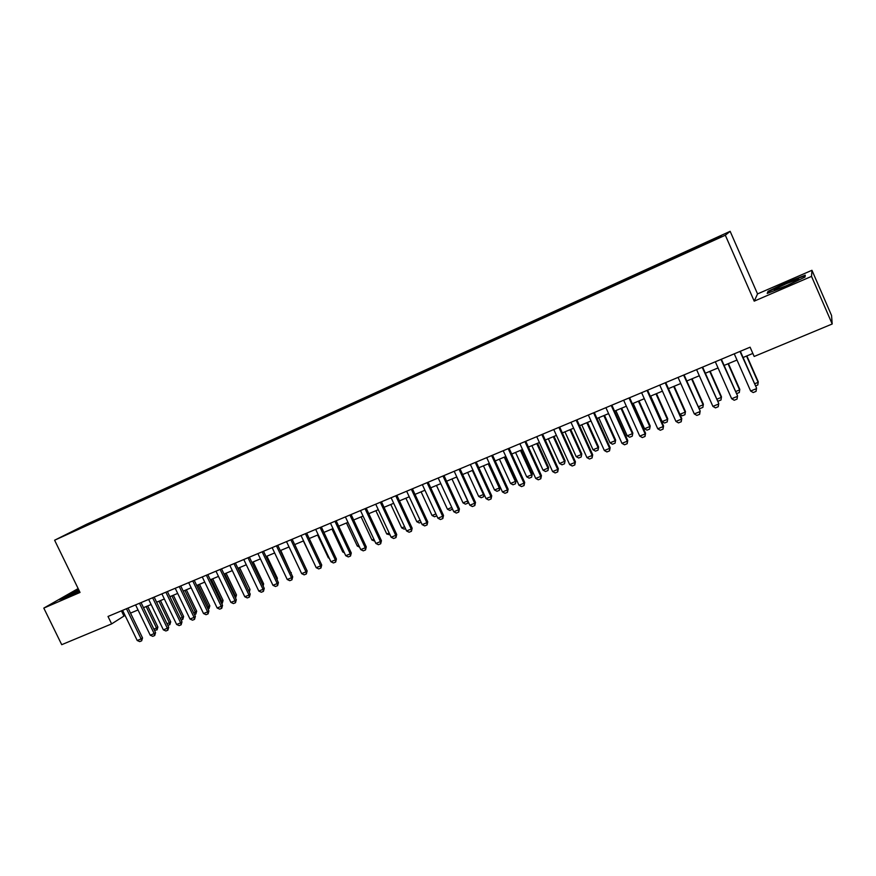 <?xml version="1.0" encoding="UTF-8"?>
<svg xmlns="http://www.w3.org/2000/svg" width="876" height="876" viewBox="0 0 876 876"><rect width="100%" height="100%" fill="white"/><g stroke="black" fill="none" stroke-linecap="round" stroke-linejoin="round"><path stroke-width="1.31" d="M67.014 534.48L74.635 530.79L67.014 534.48M78.15 588.573L43.8 608.097L61.714 644.681L111.635 623.898L125.027 615.379M730.146 231.319L86.395 524.363L54.608 540.218L725.328 235.228L730.146 231.319L757.543 293.909L754.214 301.147L811.537 276.389L811.953 270.301L757.543 293.909M811.953 270.301L831.554 315.48L832.2 323.989L811.537 276.389M832.2 323.989L754.17 356.466L750.097 347.192L108.011 616.463L111.635 623.898M713.261 240.298L702.968 245.181L713.371 240.539M83.494 526.936L719.13 237.527L721.266 235.852L701.906 244.349L101.813 517.486L96.064 520.366L95.999 521.242M83.242 526.772L69.292 533.112L96.064 520.366M43.8 608.097L80.034 592.439L54.608 540.218M754.214 301.147L725.328 235.228M130.502 613.101L138.014 609.959M143.5 607.67L151.121 604.495M156.618 602.195L164.349 598.976M169.856 596.676L177.686 593.413M183.215 591.103L191.154 587.785M196.706 585.475L204.754 582.113M210.306 579.792L218.474 576.397M224.048 574.065L232.315 570.615M237.911 568.283L246.298 564.779M251.905 562.447L260.413 558.888M266.03 556.545L274.659 552.953M280.298 550.599L289.036 546.952M294.686 544.587L303.556 540.886M309.228 538.521L318.218 534.776M323.901 532.4L333.022 528.6M338.716 526.213L347.969 522.359M353.685 519.972L363.058 516.063M368.796 513.675L378.301 509.701M384.049 507.303L393.696 503.284M399.456 500.875L409.234 496.791M415.016 494.382L424.937 490.242M430.729 487.822L440.792 483.629M446.607 481.209L456.812 476.949M462.637 474.518L472.996 470.193M478.833 467.751L489.345 463.371M495.192 460.929L505.857 456.484M511.726 454.031L522.534 449.519M528.425 447.067L539.386 442.49M545.288 440.026L556.424 435.383M562.337 432.919L573.627 428.2M579.562 425.725L591.015 420.951M596.972 418.465L608.59 413.614M614.558 411.129L626.351 406.212M632.33 403.716L644.298 398.722M650.299 396.215L662.442 391.145M668.454 388.637L680.772 383.502M686.806 380.983L699.311 375.76M705.355 373.242L718.057 367.942M724.113 365.412L737.001 360.036M743.078 357.507L752.834 353.433M121.414 610.835L123.855 615.872M700.953 245.795L700.756 245.181M102.251 518.395L101.813 517.486M786.812 282.324L768.033 291.325L767.212 293.427L785.75 286.31L805.033 277.068L805.274 275.195L786.812 282.324L804.836 275.841L804.661 277.243M78.621 589.537L59.327 599.71L66.499 597.322L79.42 591.18M768.438 292.266L768.033 291.325M739.979 351.429L756.546 388.09L756.054 391.386L753.196 392.547L750.644 391.014L734.263 353.838M740.34 351.287L756.546 388.09M750.644 391.014L756.382 388.681L756.054 391.386M754.641 383.776L758.123 382.352L746.549 356.05M758.277 381.805L757.806 384.991L758.277 381.805L746.878 355.919M757.806 384.991L755.583 385.9M786.133 285.828C795.857 281.503 799.996 279.258 798.551 279.094L786.757 283.506C776.3 288.182 772.402 290.372 775.041 290.065L786.133 285.828M768.132 293.077L768.745 291.467L786.955 282.751M805.11 276.466L804.836 275.841M78.895 590.096L66.795 596.753L72.96 594.246M61.046 599.129L78.774 589.844M77.953 591.869L79.409 591.147M720.981 359.401L737.548 395.821L737.044 399.095L734.208 400.255L731.668 398.733L715.32 361.777M721.386 359.237L737.548 395.821M731.668 398.733L737.34 396.423L737.044 399.095M702.191 367.285L718.747 403.475L718.232 406.738L715.429 407.877L712.889 406.365L696.595 369.628M702.64 367.099L718.747 403.475M712.889 406.365L718.495 404.088L718.232 406.738M683.598 375.081L700.165 411.03L699.628 414.293L696.858 415.41L694.307 413.921L678.068 377.403M684.09 374.873L700.165 411.03M694.307 413.921L699.858 411.665L699.628 414.293M665.212 382.79L681.429 419.166L681.769 418.52L681.221 421.761L678.484 422.878L675.933 421.4L659.737 385.09M665.749 382.56L681.769 418.52M675.933 421.4L681.429 419.166L681.221 421.761M735.654 391.539L739.585 389.93L728.044 363.77M739.782 389.36L739.3 392.536L739.782 389.36L728.427 363.617M739.3 392.536L736.585 393.642M716.864 399.204L721.255 397.419L709.735 371.413M721.485 396.828L720.992 400.004L721.485 396.828L710.162 371.238M720.992 400.004L718.265 401.109L717.51 400.671M698.282 406.793L703.1 404.821L691.624 378.969M703.384 404.23L702.87 407.384L703.384 404.23L692.084 378.782M702.87 407.384L700.176 408.49L698.621 407.581M679.885 414.304L685.142 412.158L673.699 386.447M685.47 411.545L684.944 414.698L685.47 411.545L674.202 386.239M684.944 414.698L682.273 415.782L679.951 414.425M647.025 390.422L663.187 426.579L663.57 425.922L663.012 429.152L660.296 430.258L657.756 428.791L641.604 392.689M647.594 390.181L663.57 425.922M657.756 428.791L663.187 426.579L663.012 429.152M650.671 396.061L662.081 421.575L667.381 419.418L655.96 393.85M667.742 418.783L667.205 421.925L667.742 418.783L656.507 393.62M667.205 421.925L664.555 423.009L662.081 421.575M629.023 397.967L645.141 433.927L645.568 433.248L644.999 436.467L642.316 437.562L639.765 436.106L623.657 400.212M629.636 397.704L645.568 433.248M639.765 436.106L645.141 433.927L644.999 436.467M633.173 403.354L644.55 428.736L649.784 426.59L638.407 401.175M650.2 425.955L649.642 429.087L650.2 425.955L638.987 400.934M649.642 429.087L647.025 430.149L644.55 428.736M611.218 405.435L627.282 441.186L627.753 440.497L627.172 443.705L624.511 444.789L621.971 443.344L605.907 407.658M611.875 405.161L627.753 440.497M621.971 443.344L627.282 441.186L627.172 443.705M615.85 410.581L627.194 435.821L632.384 433.697L621.029 408.424M632.833 433.051L632.264 436.171L632.833 433.051L621.653 408.161M632.264 436.171L629.669 437.223L627.194 435.821M593.6 412.826L609.619 448.37L610.134 447.669L609.532 450.866L606.904 451.939L604.352 450.516L588.343 415.027M594.289 412.53L610.134 447.669M604.352 450.516L609.619 448.37L609.532 450.866M598.713 417.743L610.024 442.829L615.16 440.738L603.838 415.596M615.642 440.07L615.062 443.179L615.642 440.07L604.495 415.323M615.062 443.179L612.499 444.22L610.024 442.829M576.156 420.141L592.132 455.476L592.691 454.764L592.077 457.951L589.471 459.013L586.931 457.6L570.966 422.32M576.89 419.823L592.691 454.764M586.931 457.6L592.132 455.476L592.077 457.951M581.741 424.816L593.019 449.771L598.1 447.702L586.821 422.703M598.626 447.023L598.034 450.122L598.626 447.023L587.511 422.407M598.034 450.122L595.494 451.151L593.019 449.771M558.899 427.368L574.831 462.517L575.423 461.783L574.798 464.97L572.225 466.01L569.685 464.619L553.763 429.525M559.676 427.05L575.423 461.783M569.685 464.619L574.831 462.517L574.798 464.97M564.943 431.824L576.189 456.648L581.226 454.589L569.969 429.733M581.784 453.899L581.182 456.987L581.784 453.899L570.703 429.426M581.182 456.987L578.664 458.017L576.189 456.648M541.828 434.529L557.716 469.481L558.34 468.737L557.705 471.912L555.154 472.941L552.614 471.562L536.736 436.664M542.638 434.189L558.34 468.737M552.614 471.562L557.716 469.481L557.705 471.912M548.321 438.766L559.534 463.448L564.516 461.411L553.293 436.686M565.108 460.71L564.494 463.787L565.108 460.71L554.059 436.368M564.494 463.787L562.009 464.806L559.534 463.448M524.932 441.624L540.766 476.369L541.434 475.613L540.788 478.778L538.269 479.807L535.718 478.427L519.895 443.727M525.775 441.263L541.434 475.613M535.718 478.427L540.766 476.369L540.788 478.778M531.863 445.632L543.043 470.182L547.971 468.167L536.78 443.584M548.595 467.455L547.982 470.522L548.595 467.455L537.59 443.245M547.982 470.522L545.518 471.529L543.043 470.182M508.2 448.632L523.99 483.191L524.691 482.424L524.045 485.578L521.538 486.596L518.997 485.227L503.218 450.724M509.087 448.26L524.691 482.424M518.997 485.227L523.99 483.191L524.045 485.578M515.559 452.432L526.717 476.851L531.59 474.858L520.432 450.395M532.258 474.124L531.622 477.19L532.258 474.124L521.275 450.045M531.622 477.19L529.192 478.186L526.717 476.851M491.644 455.575L507.39 489.947L508.135 489.169L507.467 492.312L504.992 493.308L502.452 491.962L486.717 457.644M492.564 455.191L508.135 489.169M502.452 491.962L507.39 489.947L507.467 492.312M499.43 459.166L510.544 483.453L515.384 481.482L504.248 457.152M516.073 480.738L515.438 483.793L516.073 480.738L505.123 456.79M515.438 483.793L513.018 484.778L510.544 483.453M475.263 462.451L490.965 496.626L491.732 495.838L491.053 498.97L488.611 499.966L486.06 498.619L470.379 464.499M476.215 462.046L491.732 495.838M486.06 498.619L490.965 496.626L491.053 498.97M483.453 465.835L494.535 489.991L499.32 488.031L488.228 463.842M500.054 487.286L499.408 490.319L499.32 488.031L500.054 487.286L489.136 463.459M499.408 490.319L497.01 491.294L494.535 489.991M459.035 469.251L474.693 503.251L475.504 502.441L474.814 505.561L472.383 506.547L469.843 505.222L454.206 471.277M460.02 468.835L475.504 502.441M469.843 505.222L474.693 503.251L474.814 505.561M467.631 472.427L478.69 496.462L483.432 494.524L472.361 470.456M484.089 494.327L483.53 496.791L483.946 494.009M483.53 496.791L481.165 497.754L478.69 496.462M442.982 475.986L458.586 509.799L459.429 508.978L458.728 512.088L456.33 513.062L453.79 511.748L438.197 477.989M444.001 475.558L459.429 508.978M453.79 511.748L458.586 509.799L458.728 512.088M451.972 478.964L462.999 502.868L467.685 500.952L456.648 477.015M468.211 501.663L467.806 503.196L467.817 500.82M467.806 503.196L465.463 504.16L462.999 502.868M427.083 482.654L442.643 516.282L443.519 515.46L442.807 518.559L440.431 519.523L437.89 518.22L422.341 484.636M428.134 482.216L443.519 515.46M437.89 518.22L442.643 516.282L442.807 518.559M452.476 508.912L449.925 510.489L447.45 509.219L451.797 507.445M436.456 485.435L447.45 509.219M452.158 508.211L452.246 509.547M411.348 489.257L426.864 522.698L427.762 521.866L427.05 524.954L424.696 525.907L422.155 524.615L406.65 491.217M412.421 488.797L427.762 521.866M422.155 524.615L426.864 522.698L427.05 524.954M436.795 515.844L434.529 516.763L432.054 515.504L435.909 513.927M421.093 491.852L432.054 515.504M395.755 495.783L411.227 529.06L412.169 528.217L411.435 531.294L409.114 532.236L406.574 530.955L391.112 497.732M396.872 495.323L412.169 528.217M406.574 530.955L411.227 529.06L411.435 531.294M421.06 522.26L419.286 522.983L416.812 521.724L420.173 520.355M405.884 498.192L416.812 521.724M380.326 502.255L395.755 535.356L396.719 534.491L395.985 537.568L393.685 538.499L391.145 537.229L375.727 504.193M381.476 501.784L396.719 534.491M391.145 537.229L395.755 535.356L395.985 537.568M405.478 528.611L404.186 529.137L401.712 527.889L404.602 526.717M390.816 504.477L401.712 527.889M365.051 508.671L380.436 541.587L381.432 540.722L380.677 543.777L378.399 544.708L375.87 543.448L360.496 510.577M366.223 508.179L381.432 540.722M375.87 543.448L380.436 541.587L380.677 543.777M390.05 534.897L386.765 533.999L389.174 533.013M375.892 510.708L386.765 533.999M349.918 515.011L365.259 547.763L366.277 546.887L365.533 549.931L363.266 550.851L360.737 549.602L345.407 516.906M351.123 514.508L366.277 546.887M360.737 549.602L365.259 547.763L365.533 549.931M374.775 541.127L371.95 540.043L373.899 539.244M361.109 516.873L371.95 540.043M334.939 521.297L350.236 553.873L351.287 552.986L350.52 556.019L348.287 556.928L345.746 555.691L330.471 523.169M336.165 520.782L351.287 552.986M345.746 555.691L350.236 553.873L350.52 556.019M346.469 522.983L357.277 546.033L358.777 545.419M357.277 546.033L359.609 547.182M320.101 527.516L335.344 559.928L336.428 559.03L335.661 562.063L333.438 562.961L330.909 561.724L315.678 529.367M321.361 526.991L336.428 559.03M330.909 561.724L335.344 559.928L335.661 562.063M331.971 529.038L342.746 551.968L343.797 551.541M342.746 551.968L344.377 552.778M305.406 533.681L320.605 565.918L321.722 565.009L320.934 568.031L318.744 568.929L316.214 567.703L301.026 535.521M306.688 533.145L321.722 565.009M316.214 567.703L320.605 565.918L320.934 568.031M317.605 535.028L328.347 557.848L328.971 557.596M328.347 557.848L329.31 558.319M290.854 539.78L306.009 571.853L307.147 570.944L306.359 573.955L304.18 574.842L301.662 573.627L286.507 541.598M292.157 539.233L307.147 570.944M301.662 573.627L306.009 571.853L306.359 573.955M303.37 540.974L314.276 563.596M276.433 545.825L291.555 577.733L292.715 576.813L291.916 579.813L289.759 580.689L287.24 579.496L272.14 547.631M277.769 545.266L292.715 576.813M287.24 579.496L291.555 577.733L291.916 579.813M305.231 566.882L294.752 544.565M262.154 551.814L277.221 583.558L278.415 582.628L277.615 585.628L275.48 586.493L272.951 585.299L257.894 553.599M263.512 551.245L278.415 582.628M272.951 585.299L277.221 583.558L277.615 585.628M290.854 572.893L280.769 550.402M291.095 573.397L291.27 572.565M248.007 557.749L263.041 589.329L264.256 588.398L263.435 591.377L261.322 592.242L258.803 591.059L243.791 559.512M249.397 557.169L264.256 588.398M258.803 591.059L263.041 589.329L263.435 591.377M276.608 578.828L277.374 578.237L266.906 556.183M277.057 579.77L277.374 578.237M234.001 563.629L248.981 595.056L250.218 594.103L249.397 597.082L247.306 597.925L244.787 596.753L229.819 565.381M235.403 563.038L250.218 594.103M244.787 596.753L248.981 595.056L249.397 597.082M262.504 584.719L263.621 583.854L253.175 561.91M263.139 586.066L263.621 583.854M220.117 569.444L235.064 600.717L236.323 599.764L235.491 602.721L233.421 603.564L230.903 602.403L215.978 571.185M221.551 568.842L236.323 599.764M230.903 602.403L235.064 600.717L235.491 602.721M248.488 590.457L238.206 568.163M249.047 591.65L248.784 590.336L249.989 589.428L239.575 567.582M249.989 589.428L249.321 592.22M206.364 575.214L221.267 606.323L222.548 605.36L221.716 608.316L219.657 609.148L217.149 607.999L202.268 576.934M207.82 574.601L222.548 605.36M217.149 607.999L221.267 606.323L221.716 608.316M234.593 596.129L235.25 595.866L224.705 573.791M236.476 594.946L235.666 597.826L235.25 595.866L236.476 594.946L226.096 573.211M192.742 580.93L207.601 611.886L208.904 610.911L208.072 613.857L206.035 614.689L203.517 613.539L188.679 582.628M194.22 580.306L208.904 610.911M203.517 613.539L207.601 611.886L208.072 613.857M220.818 601.757L221.836 601.341L211.313 579.375M223.084 600.421L222.274 603.29L221.836 601.341L223.084 600.421L212.726 578.784M222.274 603.29L221.672 603.531M179.241 586.591L194.056 617.394L195.392 616.419L194.538 619.354L192.523 620.175L190.015 619.036L175.222 588.278M180.741 585.956L195.392 616.419M190.015 619.036L194.056 617.394L194.538 619.354M207.185 607.32L208.543 606.772L198.053 584.905M209.813 605.842L208.992 608.7L208.543 606.772L209.813 605.842L199.487 584.314M208.992 608.7L208.028 609.094M165.871 592.198L180.642 622.847L181.989 621.861L181.135 624.796L179.142 625.606L176.634 624.478L161.885 593.862M167.393 591.552L181.989 621.861M176.634 624.478L180.642 622.847L181.135 624.796M193.673 612.839L195.37 612.149L184.913 590.391M196.662 611.207L195.841 614.065L195.37 612.149L196.662 611.207L186.369 589.789M195.841 614.065L194.516 614.602M152.621 597.75L167.338 628.256L168.718 627.271L167.864 630.183L165.882 630.983L163.374 629.866L148.668 599.414M154.165 597.103L168.718 627.271M163.374 629.866L167.338 628.256L167.864 630.183M180.281 618.314L182.307 617.481L171.882 595.833M183.621 616.54L182.799 619.376L182.307 617.481L183.621 616.54L173.36 595.209M182.799 619.376L181.124 620.055M139.481 603.257L154.165 633.611L155.567 632.614L154.702 635.527L152.742 636.326L150.234 635.21L135.572 604.9M141.047 602.6L155.567 632.614M150.234 635.21L154.165 633.611L154.702 635.527M167.009 623.723L169.375 622.759L158.972 601.221M170.71 621.807L169.867 624.643L169.375 622.759L170.71 621.807L160.472 600.597M169.867 624.643L167.798 625.365M126.472 608.721L141.113 638.922L142.536 637.925L141.66 640.816L139.711 641.604L137.214 640.509L122.585 610.342M128.06 608.053L142.536 637.925M137.214 640.509L141.113 638.922L141.66 640.816M153.858 629.099L156.541 628.004L146.183 606.553M157.899 627.041L157.067 629.866L156.541 628.004L157.899 627.041L147.694 605.918M157.067 629.866L154.461 630.337M797.718 280.243L798.551 279.094"/></g></svg>
